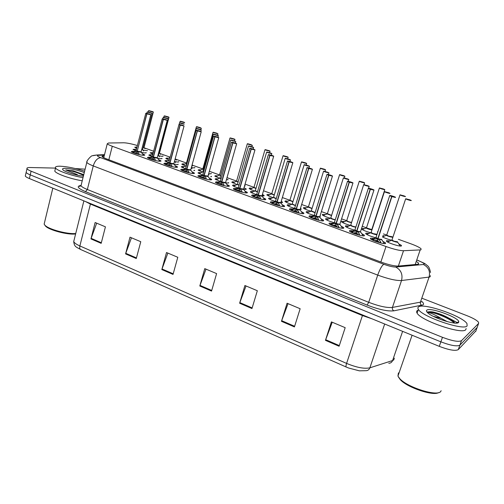 <?xml version="1.0" encoding="UTF-8"?>
<svg xmlns="http://www.w3.org/2000/svg" width="504" height="504" viewBox="0 0 504 504"><rect width="100%" height="100%" fill="white"/><g stroke="black" fill="none" stroke-linecap="round" stroke-linejoin="round"><path stroke-width="0.76" d="M263.239 197.738L265.791 199.156L265.224 199.704C262.66 199.968 252.529 196.85 251.609 195.521L252.227 194.966L254.778 195.237M301.291 211.604L303.906 213.085L303.496 213.671C301.146 214.061 290.462 210.735 289.441 209.299L289.907 208.713L292.723 209.002M320.972 218.78L323.625 220.292L323.284 220.891C321.061 221.357 310.073 217.911 308.996 216.418L309.387 215.819L312.335 216.115M341.114 226.126L343.804 227.669L343.539 228.274C341.441 228.822 330.139 225.257 328.999 223.694L329.314 223.089L332.401 223.392M361.727 233.642L364.455 235.223L364.26 235.834C362.313 236.464 350.664 232.766 349.461 231.141L349.707 230.523L352.926 230.838M282.051 204.593L284.634 206.042L284.149 206.608C281.686 206.936 271.284 203.717 270.314 202.331L270.856 201.764L273.54 202.041M244.837 191.035L247.357 192.421L246.721 192.956C244.056 193.158 234.177 190.134 233.308 188.855L234.001 188.32L236.426 188.578M226.838 184.477L229.333 185.831L228.614 186.348C225.861 186.493 216.216 183.557 215.391 182.328L216.172 181.812L218.465 182.064M209.223 178.057L211.686 179.386L210.893 179.884C208.064 179.978 198.639 177.124 197.858 175.94L198.715 175.442L200.882 175.688M191.98 171.776L194.424 173.08L193.549 173.559C190.638 173.603 181.434 170.825 180.69 169.684L181.629 169.212L183.67 169.445M175.102 165.627L177.521 166.906L176.57 167.366C173.59 167.359 164.588 164.657 163.882 163.561L164.896 163.107L166.818 163.334M158.577 159.611L160.971 160.864L159.944 161.299C156.895 161.249 148.082 158.615 147.414 157.563L148.51 157.128L150.312 157.343M142.386 153.714L144.761 154.942L143.659 155.358C140.553 155.263 131.916 152.699 131.286 151.685L132.458 151.269L134.14 151.477M382.826 241.334L385.604 242.959L385.478 243.577C383.676 244.295 371.669 240.452 370.402 238.764L370.572 238.14L373.936 238.461M262.414 194.437L264.146 195.476L263.586 195.993L262.067 195.88M256.404 194.55C253.134 193.523 251.112 192.641 250.324 191.917L250.942 191.4L253.373 191.671M320.103 215.693L319.857 216.481M314.024 215.422C309.891 214.206 307.251 213.104 306.111 212.127L306.508 211.573L309.317 211.863M334.12 222.699C329.692 221.42 326.825 220.242 325.534 219.158L325.855 218.591L328.791 218.893M351.263 232.294L353.002 231.5L356.303 231.04L354.69 230.139C349.965 228.81 346.859 227.55 345.385 226.353L345.643 225.773L348.705 226.082M300.453 208.398L301.203 208.952L300.119 209.494M294.38 208.309C290.543 207.15 288.118 206.13 287.11 205.241L287.582 204.7L290.26 204.983M281.226 201.323L282.473 202.142L281.982 202.671L280.841 202.621M275.178 201.354C271.631 200.258 269.413 199.313 268.525 198.507L269.067 197.977L271.618 198.255M375.701 237.737C370.698 236.363 367.359 235.022 365.69 233.705L365.885 233.119L369.073 233.434M244.005 187.721L246.217 188.956L245.58 189.454L243.634 189.271M238.039 187.891C235.047 186.927 233.207 186.121 232.514 185.459L233.201 184.962L235.513 185.22M228.539 182.996L228.659 182.574L227.953 183.059L225.679 182.801M220.072 181.371L215.069 179.141L215.838 178.662L218.024 178.907M202.488 174.989L197.99 172.948L198.828 172.488L200.901 172.727M185.277 168.739L181.257 166.881L182.171 166.44L184.124 166.673M178.069 164.588L178.164 164.222L177.238 164.651L174.044 164.178M168.431 162.622L164.858 160.94L165.847 160.518L167.687 160.738M161.923 158.703L162.017 158.357L161.015 158.76L157.55 158.218M151.937 156.624L148.793 155.112L149.858 154.709L151.584 154.923M146.11 152.939L146.192 152.611L145.12 152.995L141.397 152.378M135.778 150.746L133.043 149.405L135.797 149.228M398.727 243.835L401.455 245.423L401.367 246.002C399.729 246.733 387.708 242.878 386.461 241.221L386.587 240.635L389.907 240.962M254.923 191.01C251.786 190.021 249.845 189.183 249.108 188.496L249.719 188.017L252.044 188.282M273.181 197.599C269.772 196.541 267.656 195.634 266.824 194.884L267.359 194.393L269.798 194.664M310.918 211.208C306.955 210.023 304.441 208.977 303.377 208.064L303.78 207.547L306.457 207.837M330.422 218.232C326.176 216.997 323.455 215.876 322.251 214.868L322.585 214.339L325.382 214.635M350.381 225.42C345.845 224.129 342.896 222.926 341.529 221.817L341.8 221.281L344.717 221.584M370.793 232.76C366.219 231.506 363.075 230.259 361.355 229.03M291.841 204.328C288.162 203.207 285.85 202.236 284.905 201.405L285.377 200.901L287.935 201.178M237.05 184.565L231.764 182.24L232.445 181.78L234.65 182.032M227.915 179.871L228.029 179.487L226.365 179.865M219.561 178.246L214.767 176.11L215.517 175.669L217.615 175.915M211.17 173.798L211.277 173.426L210.508 173.855L208.675 173.653M202.438 172.059L198.116 170.106L198.935 169.678L200.92 169.911M194.764 167.845L194.859 167.492L194.027 167.901L191.369 167.536M185.661 165.999L181.793 164.216L182.687 163.806L184.558 164.033M178.687 162.011L178.775 161.671L177.874 162.067L174.812 161.608M169.237 160.058L165.791 158.445L166.755 158.054L168.519 158.269M162.924 156.297L163.012 155.975L162.036 156.347L158.716 155.818M152.838 154.13L150.104 152.781L152.8 152.624M147.477 150.69L142.941 150.148M136.66 148.258L134.719 147.231L136.981 147.017M397.517 241.939L397.549 241.97C398.62 242.953 391.891 241 391.702 240.269C387.929 239.306 384.836 238.184 382.429 236.912M137.371 145.517C131.355 143.785 126.806 142.871 123.738 142.783L108.505 143.01L107.264 143.766C107.831 144.396 109.5 145.228 112.266 146.248L386.007 246.525C393.8 249.272 399.634 250.671 403.521 250.721L420.172 249.908L420.972 249.782L421.054 248.774C419.586 247.407 416.134 245.732 410.703 243.741L398.393 239.312M392.868 237.321L392.251 237.101M391.476 236.823L390.461 236.458M386.618 235.072L383.412 233.919M377.805 231.903L377.414 231.758M366.395 227.795L362.237 226.296M346.62 220.676L341.573 218.862M327.279 213.715L321.382 211.598M308.347 206.905L301.65 204.492M289.825 200.239L282.36 197.555M271.694 193.712L263.498 190.764M253.94 187.324L245.051 184.124M236.552 181.068L227.002 177.629M219.523 174.938L209.343 171.272M202.841 168.934L192.056 165.054M186.65 163.535L186.48 163.057L175.487 159.094M170.15 157.172L159.743 153.424M153.613 151.219L144.308 147.867M211.365 176.728L211.478 176.331L210.697 176.797M194.544 170.591L194.651 170.213L193.794 170.661M361.57 228.356L364.48 228.69M244.698 185.333L245.127 185.674L244.497 186.133M382.845 235.639L384.691 235.948M422.232 298.349L467.032 315.699C473.124 318.118 476.954 320.305 478.523 322.245L478.605 323.448L461.488 340.679C458.678 342.14 452.34 341.019 442.474 337.315L31.109 171.19L30.246 174.875C27.928 173.924 26.561 173.093 26.145 172.387L26.328 171.606L26.145 172.387C26.561 173.093 27.928 173.924 30.246 174.875L440.874 341.838L30.246 174.875L29.383 178.561C27.071 177.597 25.704 176.759 25.294 176.041L25.477 175.247M461.488 340.679L459.881 345.158C457.052 346.664 450.721 345.555 440.874 341.838C450.721 345.555 457.052 346.664 459.881 345.158L477.149 327.455L459.881 345.158L458.275 349.619C455.433 351.175 449.102 350.085 439.267 346.355L29.383 178.561M346.185 367.006L80.785 249.562C79.771 249.045 79.462 247.836 79.871 245.946L346.588 363.409C345.914 365.545 345.801 366.755 346.254 367.038L348.642 368.021L346.254 367.038M371.883 318.767L362.433 315.548L346.588 363.409C356.649 367.542 364.411 369.016 369.873 367.832C369.136 369.716 367.819 370.673 365.91 370.698L359.327 370.831L348.642 368.021M475.902 330.901L458.275 349.619M125.584 253.896L130 237.176L140.773 241.706L136.282 258.521L125.584 253.896L125.767 253.31L136.439 257.922M90.959 238.921L95.13 222.51L105.43 226.838L101.184 243.344L90.959 238.921L91.136 238.348L101.335 242.752M239.633 303.225L244.906 285.497L257.336 290.726L251.962 308.561L239.633 303.225L239.841 302.602L252.157 307.925M281.465 321.319L287.072 303.232L300.145 308.731L294.43 326.926L281.465 321.319L281.679 320.683L294.632 326.277M325.452 340.345L331.424 321.886L345.183 327.669L339.098 346.248L325.452 340.345L325.679 339.696L339.312 345.587M161.828 269.571L166.509 252.529L177.792 257.273L173.029 274.415L161.828 269.571L162.017 268.972L173.2 273.804M199.798 285.995L204.769 268.619L216.607 273.596L211.548 291.079L199.798 285.995L200 285.39L211.724 290.455M206.004 269.136L200 285.39M167.857 253.096L162.017 268.972M332.243 322.232L325.679 339.696M288.049 303.647L281.679 320.683M246.021 285.97L239.841 302.602M96.673 223.159L91.136 238.348M131.456 237.787L125.767 253.31M104.303 155.509L103.282 155.56L101.984 156.448C102.539 157.135 104.189 157.998 106.936 159.043L380.753 261.979C388.534 264.776 394.38 266.137 398.311 266.068L418.433 264.222L418.541 263.113L416.877 261.809M75.38 168.563L85.119 169.174M31.109 171.19C28.791 170.245 27.418 169.42 27.002 168.727C26.611 167.889 27.701 167.492 30.278 167.53L55.509 168.103M477.345 326.907L475.694 331.462M403.326 195.722L400.1 194.84C400.945 195.495 402.709 196.088 405.392 196.617L403.565 195.716L402.973 195.892M386.732 234.984L388.641 236.13L392.169 236.735M403.024 195.722L401.833 195.42L402.891 195.867M392.169 236.741C392.156 237.107 390.978 236.899 388.641 236.13L386.751 234.977L388.641 236.13L392.125 236.912M402.948 195.697L399.974 194.903M409.065 199.647L405.764 198.746C404.699 198.771 410.451 200.712 411.226 200.579L409.317 199.641L408.719 199.83M391.954 239.986L393.945 241.189L397.561 241.807C397.53 242.185 396.327 241.983 393.945 241.189L397.511 241.983M408.776 199.653L407.547 199.345L408.631 199.804M391.986 239.98L393.945 241.189L391.986 239.98M408.694 199.628L405.638 198.809M372.305 239.973L374.056 239.173L377.792 238.676L377.25 240.332L377.786 239.526M391.891 196.604L395.363 197.341C396.472 197.316 390.726 195.376 389.857 195.483L394.172 196.642L395.426 197.474L391.891 196.604L378.05 238.726L380.425 241.498L380.879 242.991M375.997 237.466L377.792 238.676M381.572 239.501L381.641 239.293C381.66 239.702 380.463 239.513 378.05 238.732L381.572 239.501M391.639 196.522L389.699 195.697L391.702 196.428L377.805 238.644L375.952 237.604M391.702 196.428L392.295 196.415L391.652 196.094L393.561 196.686L391.948 196.51M378.038 238.77L377.49 240.421L379.468 242.619M374.611 240.584L378.712 241.744M377.25 240.332L374.321 240.66M441.139 390.732L440.735 391.444C437.566 396.862 407.339 387.387 399.76 378.636L397.94 376.11L398.374 373.092L399.155 372.595M418.591 306.879C423.543 302.696 462.508 316.071 466.975 323.599L467.107 325.924C463.749 330.964 422.05 316.726 418.396 309.399C417.652 308.272 417.721 307.434 418.591 306.879M466.156 328.558L465.753 329.685C462.357 334.839 420.714 320.576 417.104 313.129C416.373 311.989 416.443 311.132 417.325 310.565L418.118 310.206M433.402 316.38L441.019 318.282L447.35 321.659M458.483 322.541C456.347 325.433 432.659 317.867 427.631 312.713C426.359 311.516 426.094 310.653 426.85 310.124C430.214 307.037 458.986 317.514 458.779 321.817L458.483 322.541M454.753 323.058L452.542 320.456C447.004 316.651 440.572 313.834 433.232 312.014C430.479 311.579 428.677 311.63 427.839 312.152L427.959 312.392C430.511 312.814 434.864 314.779 441.019 318.282M438.549 392.616C433.094 396.264 407.03 387.419 400.321 379.701L398.5 377.105M454.154 321.987L453.209 321.174C447.3 317.035 440.641 313.979 433.232 312.014M454.199 323.014C448.774 317.293 428.69 310.351 427.619 312.36M75.625 233.944L75.291 233.976C67.542 234.977 49.027 230.082 45.517 226.088L44.787 225.08M83.021 177.622C71.297 175.72 56.675 170.554 55.547 167.971C54.936 166.723 56.505 166.137 60.266 166.213C67.322 166.591 75.442 168.248 84.622 171.184M65.961 169.898L68.248 170.27M73.162 174.094L77.238 175.115M83.387 176.161C76.381 175.461 64.959 171.946 62.968 169.879C61.91 168.802 62.798 168.279 65.621 168.317C71.455 168.683 77.673 170.094 84.281 172.544M83.758 174.655L73.319 170.837L65.69 169.898L77.383 174.649M82.234 180.791C70.51 178.92 55.906 173.741 54.791 171.108L55.075 169.911M75.726 233.522C67.41 234.392 48.535 229.32 44.925 225.225L44.144 224.129L44.497 222.68M83.727 174.781L73.319 170.837M83.576 175.392C77.144 172.393 71.184 170.566 65.69 169.898M382.769 188.824L379.537 187.948C380.268 188.559 381.994 189.139 384.709 189.68L383.002 188.83L382.372 188.981M366.521 227.713L368.323 228.816L371.788 229.603L384.772 189.806L379.392 188.011M382.423 188.817L381.226 188.515L382.29 188.956M366.477 227.846L366.263 227.984C366.433 228.665 372.916 230.511 371.858 229.585L366.458 227.915L371.788 229.603M382.347 188.792L382.769 188.754M362.672 182.083L359.434 181.207C360.051 181.78 361.74 182.341 364.493 182.908L362.893 182.089L362.231 182.227M351.521 222.655C349.165 222.207 347.489 221.615 346.487 220.878L348.447 221.659L346.733 220.607L348.447 221.659L351.584 222.453M362.281 182.07L361.084 181.761L362.149 182.202M362.2 182.045L359.27 181.27M343.01 175.487L339.772 174.617C340.282 175.146 341.933 175.701 344.717 176.274L342.531 175.619M327.38 213.658L331.601 215.378M342.575 175.468L341.384 175.159L342.455 175.6M344.862 176.249L339.557 174.8L327.323 213.841L329.011 214.66L327.335 213.791M342.506 175.442L339.583 174.68M323.776 169.042L320.531 168.172C320.947 168.664 322.566 169.205 325.376 169.791L323.259 169.155M308.442 206.861L312.071 208.423M323.31 169.004L322.075 168.739L323.184 169.136M308.385 207.037L309.998 207.812L308.398 206.987M323.234 168.985L320.368 168.229M356.303 231.04L356.668 230.996L356.139 232.634L356.637 231.922M373.955 190.065L370.371 189.34L356.908 231.084L359.226 233.768L359.648 235.229M354.967 229.843L356.668 230.996M370.371 189.34L373.842 190.084C375.033 190.084 369.419 188.194 368.468 188.269L370.188 189.164L356.681 230.964L354.923 229.982M360.442 231.821L360.524 231.601C360.581 232.023 359.377 231.84 356.92 231.046L360.442 231.821M356.908 231.084L356.378 232.722L358.287 234.87M353.48 232.911L357.683 234.064M356.139 232.634L353.266 232.968M330.712 224.79L332.438 223.996L336.036 223.493L335.519 225.118L335.985 224.475M352.964 182.965L349.354 182.24L336.269 223.581L338.518 226.214L338.909 227.644M334.423 222.39L336.036 223.493M349.354 182.24L352.825 182.99C352.227 182.391 350.475 181.805 347.571 181.219L349.178 182.07L336.048 223.461L334.36 222.611M339.803 224.324L339.91 224.104C339.942 224.519 338.732 224.33 336.281 223.543L339.803 224.324M349.178 182.07L351.131 182.36L349.411 182.146M336.269 223.581L335.752 225.2L337.604 227.298M332.842 225.414L337.075 226.542M335.519 225.118L332.697 225.452M310.622 217.457L312.348 216.67L315.869 216.159L315.372 217.766L315.806 217.192M332.457 176.035L328.822 175.31L316.109 216.21L318.289 218.837L318.648 220.235M314.345 215.113L315.869 216.159M328.822 175.31L332.3 176.06C331.808 175.512 330.095 174.932 327.165 174.334L328.652 175.14L315.882 216.128L314.301 215.252M316.323 216.493C318.748 217.237 319.901 217.394 319.775 216.959L316.109 216.21L319.769 216.777L332.419 176.186M328.652 175.14L330.649 175.449L328.879 175.216M316.103 216.248L315.599 217.854L317.388 219.908M312.669 218.093L316.89 219.183M315.372 217.766L312.6 218.112M290.991 210.288L292.711 209.507L296.163 208.996L295.678 210.59L296.087 210.061M312.423 169.262L308.757 168.531L296.39 209.078L298.519 211.63L298.847 212.99M294.714 207.994L296.163 208.996M308.757 168.531L312.234 169.294C311.856 168.777 310.18 168.216 307.219 167.599L308.599 168.368L296.176 208.958L294.676 208.133M296.604 209.324C299.042 210.067 300.201 210.225 300.088 209.796L296.402 209.04L300.082 209.62L312.386 169.413M308.599 168.368L310.634 168.695L308.82 168.443M296.39 209.078L295.905 210.672L297.637 212.675M295.678 210.59L292.956 210.937L297.165 211.982M387.859 192.509L384.552 191.608C383.405 191.608 389.025 193.498 389.882 193.404L388.105 192.509L387.463 192.679M371.127 232.451L372.985 233.61L376.608 234.209C376.62 234.606 375.411 234.41 372.985 233.61L376.545 234.41M387.519 192.509L386.291 192.194L387.381 192.654M389.983 193.391L384.388 191.81L371.057 232.665L372.985 233.61L371.083 232.59M387.437 192.478L384.407 191.671M367.139 185.535L363.819 184.64C364.486 185.239 366.219 185.825 369.035 186.392L367.366 185.535L369.067 186.247M350.734 225.099L352.51 226.202L350.734 225.099L352.51 226.202L355.874 227.021M367.366 185.535L365.526 185.214L366.616 185.667M366.673 185.497L363.661 184.703M346.884 178.718L343.564 177.824C344.112 178.384 345.813 178.958 348.661 179.537L347.105 178.725L346.399 178.863M330.807 217.904L332.489 218.957L335.267 219.719M346.45 178.7L345.227 178.384L346.324 178.838M348.806 179.531L343.356 178.019L330.744 218.106L332.489 218.957L330.763 218.043M346.374 178.674L343.381 177.893M327.083 172.053L323.757 171.165C324.198 171.688 325.861 172.242 328.74 172.841L327.298 172.072M311.308 210.874L315.145 212.524M328.835 172.714L326.485 172.16M328.904 172.809L323.524 171.354L311.252 211.063L312.915 211.875L311.27 211.006M326.535 172.003L323.587 171.228M304.958 162.729L301.713 161.86C302.035 162.319 303.61 162.849 306.451 163.447L305.153 162.748L306.583 163.34M289.901 200.201L292.969 201.606M305.153 162.748L303.263 162.382L304.334 162.811M306.64 163.422L301.461 162.03L289.85 200.371L291.388 201.115L289.863 200.327M304.378 162.666L301.524 161.923M286.543 156.555L283.298 155.686C283.519 156.108 285.069 156.624 287.929 157.242L285.957 156.643M271.757 193.687L274.289 194.916M285.995 156.505L284.754 156.234L285.881 156.624M288.143 157.21L283.015 155.849L271.713 193.845L273.174 194.557L271.719 193.813M285.925 156.479L283.084 155.742M268.512 150.513L265.268 149.644C265.4 150.035 266.918 150.538 269.804 151.168L267.895 150.583M253.991 187.305L256.013 188.364M267.933 150.45L266.685 150.173L267.826 150.57M270.037 151.131L264.959 149.801L253.947 187.457L255.345 188.137L253.953 187.431M267.863 150.425L265.035 149.701M250.853 144.591L247.609 143.728C247.666 144.081 249.146 144.579 252.057 145.215L250.204 144.654M236.59 181.056L238.127 181.931M250.242 144.522L248.989 144.245L250.142 144.635M251.036 144.61L252.107 145.328L247.281 143.879L236.546 181.201L237.882 181.849L236.552 181.182M250.179 144.497L247.357 143.779M307.717 165.539L304.391 164.651C304.731 165.136 306.356 165.684 309.267 166.295L307.156 165.652M292.244 203.994L295.483 205.474M307.201 165.501L305.934 165.23L307.081 165.633M309.456 166.263L304.132 164.833L292.188 204.177L293.775 204.952L292.207 204.126M307.131 165.476L307.705 165.482M288.779 159.169L285.447 158.281C285.692 158.728 287.28 159.264 290.216 159.888L288.181 159.27M273.59 197.266L276.261 198.563M288.225 159.119L286.952 158.842L288.105 159.251M290.43 159.856L285.169 158.458L273.54 197.436L275.045 198.173L273.552 197.392M288.149 159.094L285.233 158.344M270.245 152.939L266.918 152.05C267.063 152.46 268.619 152.983 271.58 153.619L269.608 153.021M255.333 190.676L257.468 191.797M269.653 152.876L268.374 152.599L269.539 153.002M271.82 153.588L266.61 152.214L255.289 190.846L256.725 191.545L255.295 190.808M269.583 152.851L266.679 152.107M252.107 146.834L248.781 145.952C248.837 146.324 250.362 146.84 253.342 147.489L251.446 146.903M237.466 184.231L239.085 185.163M251.483 146.765L250.198 146.488L251.37 146.891M253.607 147.452L248.447 146.11L237.422 184.388L238.789 185.056L237.428 184.357M251.414 146.74L248.516 146.002M271.801 203.282L273.508 202.507L276.898 201.991L276.425 203.566L276.816 203.087M292.837 162.641L289.151 161.91L277.118 202.072L279.185 204.58L279.487 205.916M275.524 201.039L276.898 201.991M289.151 161.91L292.622 162.679C292.351 162.2 290.714 161.652 287.721 161.022L288.994 161.746L276.91 201.959L275.48 201.172M277.326 202.312C279.777 203.055 280.948 203.213 280.841 202.791L277.131 202.035L280.835 202.621L292.805 162.798M288.994 161.746L291.073 162.093L289.208 161.822M277.118 202.072L276.646 203.648L278.321 205.613M273.678 203.937L277.88 204.952M276.425 203.566L273.754 203.918M253.027 196.428L254.728 195.659L258.061 195.143L257.601 196.705L257.966 196.264M273.691 156.171L269.98 155.44L258.275 195.218L260.284 197.688L260.562 198.992M256.75 194.235L258.061 195.143M269.98 155.44L273.452 156.208C273.275 155.768 271.675 155.232 268.657 154.589L269.829 155.276L258.073 195.105L256.712 194.368M258.476 195.458C260.94 196.201 262.118 196.365 262.017 195.943L258.287 195.18L262.017 195.779L273.666 156.328M269.829 155.276L271.946 155.635L270.043 155.352M258.275 195.218L257.815 196.781L259.44 198.702M254.829 197.102L259.024 198.078M257.601 196.705L254.974 197.058M234.669 189.724L239.633 188.439L239.186 189.989L239.539 189.58M254.967 149.845L251.231 149.108L239.841 188.515L241.8 190.947L242.052 192.226M238.392 187.576L239.633 188.439M251.231 149.108L254.703 149.877C254.621 149.48 253.058 148.951 250.009 148.296L251.087 148.951L239.646 188.408L238.354 187.702M243.369 189.284L239.854 188.477L243.615 189.088L254.948 150.003M251.087 148.951L253.235 149.323L251.294 149.02M239.841 188.515L239.394 190.065L240.969 191.948M236.395 190.411L240.584 191.356M239.186 189.989L236.609 190.342M233.566 138.795L230.322 137.932C230.29 138.254 231.746 138.745 234.675 139.394L232.886 138.846M219.549 174.932L220.62 175.631M232.924 138.713L231.664 138.436L232.823 138.827M232.861 138.695L230.044 137.983M216.626 133.119L213.387 132.256L215.92 133.15M202.847 168.934L203.477 169.445M215.958 133.031L214.685 132.747L215.857 133.138M215.895 133.006L213.085 132.3M200.025 127.556L196.793 126.693L199.301 127.575M182.738 164.833L186.694 163.359M199.332 127.455L198.059 127.172L199.231 127.562M199.269 127.436L196.472 126.737M183.765 122.107L180.533 121.243L183.009 122.113M183.04 121.999L181.761 121.71L182.946 122.1M182.977 121.974L180.186 121.281M167.819 116.758L164.594 115.901L168.607 117.243C169.249 117.312 169.035 117.161 167.971 116.783L167.977 116.789M159.522 153.065L159.025 153.09L159.522 152.958L168.991 117.375M167.971 116.783L165.911 116.342L166.982 116.745M167.013 116.626L164.228 115.933M152.189 111.523L148.97 110.666L152.907 111.983C153.569 112.058 153.38 111.913 152.334 111.548L151.389 111.504M144.075 147.502L143.174 147.47L144.075 147.401L153.31 112.108M151.421 111.397L150.129 111.107L151.332 111.491M143.174 147.464L143.678 147.527M151.357 111.378L148.579 110.691M234.354 140.868L231.027 139.98C231.002 140.326 232.489 140.824 235.494 141.485L234.524 140.887L234.946 139.507M219.971 177.918L221.105 178.655M230.744 140.03L233.591 140.906M233.629 140.761L230.668 140.131L219.939 178.044M216.972 135.022L213.652 134.14C213.538 134.448 215 134.94 218.024 135.607L217.148 135.047M202.841 171.732L203.509 172.28M218.32 135.557L216.178 135.047M216.216 134.908L213.337 134.184M199.949 129.295L196.629 128.413C196.44 128.696 197.87 129.175 200.913 129.856L199.2 129.326M186.064 165.677L186.291 166.005M199.231 129.2L197.927 128.911L199.13 129.308M199.168 129.175L196.295 128.457M183.273 123.688L179.959 122.806C179.695 123.058 181.094 123.53 184.162 124.217L183.443 123.713M179.607 122.85L182.435 123.688M182.467 123.562L183.248 123.65M166.937 118.194L163.63 117.319C163.296 117.539 164.663 117.999 167.744 118.698C168.405 118.768 168.185 118.61 167.095 118.22L166.144 118.201M158.445 155.389L157.916 155.415L158.439 155.276L168.134 118.831M166.169 118.081L164.852 117.791L166.074 118.182M166.112 118.062L163.252 117.35M150.935 112.814L147.628 111.938C147.225 112.134 148.567 112.587 151.66 113.293C152.34 113.368 152.151 113.217 151.08 112.839L151.093 112.839M142.626 149.663L141.681 149.631L142.626 149.562L152.076 113.425M147.225 111.964L150.047 112.789M141.681 149.631L142.222 149.701M150.079 112.669L147.628 111.932L147.143 112.046L146.796 113.375M216.707 183.166L221.609 181.881L221.502 183.04M236.653 143.653L232.892 142.916L221.81 181.957L223.713 184.351L223.94 185.604M232.892 142.916L236.363 143.69C236.37 143.325 234.839 142.808 231.771 142.141L232.76 142.764L221.615 181.849L220.374 181.226L221.609 181.881M222.006 182.19C224.482 182.933 225.679 183.103 225.597 182.694L221.823 181.925L225.603 182.542L236.634 143.81M221.615 181.849L221.962 181.415M221.81 181.957L221.376 183.494L222.9 185.333M218.358 183.866L222.541 184.779M221.174 183.418L218.635 183.777M221.823 181.919L225.326 182.732M199.13 176.746L203.963 175.468L203.855 176.639M218.736 137.592L214.956 136.855L204.164 175.543L206.016 177.893L206.218 179.122M203.648 175.512L202.627 174.926L202.835 174.68L203.963 175.468M214.956 136.855L218.415 137.636C218.516 137.302 217.016 136.798 213.929 136.118L214.824 136.704L203.975 175.436L202.835 174.686M207.982 176.274L204.177 175.505L207.982 176.135L218.723 137.756M214.824 136.704L217.041 137.107L215.019 136.773M204.164 175.543L203.742 177.061L205.216 178.87M200.838 177.471L204.889 178.347M203.54 176.986L201.046 177.351M204.177 175.505L207.673 176.318M181.925 170.465L186.694 169.186L186.587 170.365M197.398 130.927L200.857 131.708C201.033 131.412 199.571 130.914 196.459 130.227L201.222 131.739L197.398 130.927L186.889 169.262L188.691 171.574L188.874 172.784M185.623 168.437L186.694 169.186M190.732 169.993L186.902 169.224L190.732 169.867L201.191 131.834M197.196 130.864L196.037 130.372L196.453 130.221C195.823 130.177 196.094 130.36 197.272 130.782L186.707 169.155L185.585 168.563M197.272 130.782L199.521 131.191L197.461 130.845M186.889 169.262L186.48 170.768L187.91 172.538M183.721 171.215L187.608 172.047M186.285 170.692L183.834 171.064M186.902 169.224L190.399 170.037M165.079 164.317L169.791 163.038L169.678 164.228M180.212 125.124L183.664 125.906C183.922 125.641 182.492 125.156 179.361 124.457L184.061 125.943L180.212 125.124L169.98 163.107L171.732 165.394L171.896 166.572M168.764 162.326L169.791 163.038M173.849 163.85L169.993 163.076L173.842 163.724L184.036 126.038M180.016 125.061L178.914 124.595L179.355 124.457C178.7 124.393 178.939 124.57 180.092 124.979L169.798 163.006L168.733 162.452M169.98 163.107L169.577 164.6L170.969 166.339M166.969 165.098L170.686 165.885M169.388 164.531L166.975 164.903M169.993 163.076L173.483 163.894M148.585 158.294L153.235 157.021L153.121 158.212M163.384 119.442L166.837 120.229C167.171 119.99 165.766 119.517 162.622 118.805C161.935 118.736 162.149 118.9 163.271 119.303L162.143 118.931L162.616 118.805L167.259 120.273L163.384 119.442L153.43 157.053L155.125 159.34L155.27 160.493M152.258 156.341L153.235 157.021M157.305 157.834L153.43 157.059L157.305 157.714L167.233 120.362M163.195 119.379L153.248 156.983L152.227 156.46M163.271 119.303L165.577 119.738L163.453 119.366M153.424 157.09L153.027 158.565L154.375 160.266M150.57 159.1L154.123 159.844M152.844 158.502L150.476 158.873M153.43 157.053L156.914 157.872M132.426 152.391L137.019 151.124L136.905 152.321M146.91 113.879L150.35 114.666C150.759 114.458 149.386 113.992 146.223 113.274C153.43 115.145 149.921 114.496 150.803 114.717L146.91 113.879L137.201 151.187L138.858 153.405L138.984 154.539M136.086 150.469L137.019 151.124M141.107 151.937L137.214 151.156L141.107 151.83L150.778 114.799M146.721 113.816L145.719 113.394L146.217 113.274C145.511 113.192 145.706 113.35 146.796 113.74L137.334 150.683M146.796 113.74L149.134 114.188L146.979 113.803M137.201 151.187L136.823 152.655L138.127 154.325M134.505 153.222L137.894 153.934M136.634 152.592L134.31 152.964M137.214 151.156L140.685 151.975M415.17 264.6L420.172 249.908M398.362 266.062L403.521 250.721M380.866 262.023L386.007 246.525M108.839 159.755L112.266 146.248M384.678 324.009L369.873 367.832L392.597 360.53L393.731 359.963L394.355 358.155M388.779 363.271C390.619 363.226 391.891 362.319 392.597 360.53L402.614 331.349M74.107 240.011L73.716 241.573C74.315 242.915 76.362 244.377 79.871 245.946L90.405 204.088L85.371 201.48M439.267 346.355L442.474 337.315M362.615 314.975L362.433 315.548L90.405 204.088L90.512 203.584M104.416 155.043L98.33 155.333C96.516 155.528 97.31 156.303 100.718 157.657L383.853 264.279C389.082 266.162 393.019 267.076 395.671 267.026L424.028 264.442C424.784 263.699 422.572 262.313 417.394 260.291M430.416 275.65L430.095 276.822L429.08 277.087L420.424 302.142L421.47 301.783M421.829 301.468C423.637 303.036 424.021 304.177 422.976 304.882L393.876 310.829C387.841 311.497 378.926 309.582 367.132 305.09L85.472 191.627C77.906 188.357 76.287 186.316 80.602 185.497L80.886 185.466M478.605 323.448L477.149 327.455M423.505 264.556C428.57 267.221 430.429 271.398 429.08 277.087L401.531 280.52L392.427 307.427L420.424 302.142C420.09 303.547 420.55 304.599 421.81 305.304M395.671 267.026C401.001 269.898 402.954 274.397 401.531 280.52C396.226 280.778 388.288 278.97 377.716 275.102L368.695 302.305C379.153 306.274 387.059 307.982 392.427 307.427C392.074 308.933 392.559 310.067 393.876 310.829M383.853 264.279C381.919 265.482 379.871 269.086 377.716 275.102L93.253 165.917L87.356 189.51L368.695 302.305L367.132 305.09M100.718 157.657C97.367 158.023 94.878 160.776 93.253 165.917C89.662 164.518 87.507 163.346 86.801 162.401L87.066 161.4M81.295 184.571L81.005 185.743C81.68 186.808 83.796 188.061 87.356 189.51L85.472 191.627M93.391 155.459L96.894 155.005L98.33 155.333M102.873 157.179L103.282 155.56M392.125 236.867L392.156 236.899C393.227 237.85 386.663 235.948 386.486 235.255L386.707 235.116M405.474 196.604L399.956 195.035L386.681 235.185L382.46 236.811M411.296 200.567L405.619 198.948L391.936 240.118M397.618 242.147L400.195 246.04M377.42 238.72L375.713 237.768L371.354 239.463M381.597 239.431L381.641 239.476C381.793 239.917 380.671 239.772 378.277 239.035M375.921 237.699L389.712 195.552M378.246 238.121L377.805 238.638M371.209 239.375L371.587 239.375M381.711 239.652L384.376 243.621M380.425 241.498L380.01 242.764M380.703 242.128L380.451 242.884M373.344 239.444L373.054 240.332M374.056 239.173L373.596 240.572M427.688 311.844C433.56 312.656 440.187 314.584 447.571 317.621M449.631 318.515L457.764 322.9M342.468 222.484L346.689 220.739M364.613 182.902L359.245 181.396L346.67 220.796M331.538 215.567L327.14 213.923L323.184 215.523M312.014 208.606L308.209 207.113L304.315 208.719M325.54 169.766L320.305 168.349L308.385 207.031M360.536 231.79C360.681 232.231 359.547 232.086 357.141 231.342M370.125 189.258L368.304 188.332M357.109 230.454L356.681 230.958M350.28 231.758L350.614 231.758M360.606 231.966L363.233 235.866M359.226 233.768L358.823 235.015M359.491 234.385L359.251 235.129M352.302 231.764L352.019 232.653M353.002 231.5L352.554 232.886M335.677 223.537L334.379 222.529M339.923 224.293C340.055 224.727 338.915 224.576 336.496 223.833M349.114 182.164L347.388 181.282M336.458 222.97L336.048 223.455M339.992 224.456L342.581 228.293M338.518 226.214L338.134 227.443M338.77 226.825L338.543 227.55M331.752 224.261L331.474 225.149M332.438 223.996L332.004 225.376M315.523 216.203L314.087 215.397L309.941 217.098M328.589 175.228L326.989 174.397M316.285 215.649L315.882 216.121M318.289 218.837L317.911 220.046M318.528 219.435L318.308 220.147M311.667 216.934L311.396 217.816M312.348 216.67L311.919 218.043M295.823 209.04L294.468 208.278L290.386 209.973M308.53 168.456L307.024 167.662M296.566 208.492L296.176 208.958M298.519 211.63L298.154 212.814M298.74 212.216L298.526 212.915M292.036 209.771L291.772 210.653M292.711 209.507L292.295 210.874M376.576 234.404L376.608 234.392C377.679 235.355 371.032 233.453 370.856 232.741L366.641 234.392M355.811 227.228C353.417 226.825 351.635 226.214 350.475 225.376L350.696 225.231M369.155 186.367L363.636 184.836L350.671 225.301M335.21 219.908C332.854 219.391 331.304 218.812 330.548 218.182L326.472 219.832M315.088 212.713L311.069 211.144L307.049 212.795M292.918 201.783L289.68 200.453L285.844 202.054M274.239 195.092L271.543 193.933L267.756 195.527M255.963 188.54L253.783 187.545L250.047 189.132M238.077 182.108L236.389 181.289L232.703 182.87M295.426 205.663L292.011 204.259L288.055 205.903M307.711 165.482L304.202 164.713M276.211 198.752L273.363 197.524L269.464 199.162M257.418 191.98L255.112 190.928L251.276 192.566M239.035 185.34L237.252 184.477L233.459 186.108M276.564 202.035L275.285 201.31L271.265 203.005M288.924 161.841L287.5 161.085M277.288 201.499L276.91 201.953M279.185 204.58L278.838 205.752M279.399 205.159L279.197 205.84M272.847 202.766L272.582 203.641M273.508 202.507L273.099 203.862M257.727 195.18L256.523 194.5L252.561 196.182M269.76 155.364L268.411 154.646M258.439 194.657L258.073 195.105M260.284 197.688L259.944 198.841M260.486 198.255L260.291 198.929M254.079 195.917L253.821 196.793M254.728 195.659L254.337 197.007M239.306 188.483L238.165 187.834L234.259 189.51M239.854 188.483L243.621 189.239C243.703 189.662 242.512 189.491 240.043 188.748M251.017 149.039L249.745 148.352M240.005 187.961L239.646 188.401M241.8 190.947L241.466 192.081M241.989 191.507L241.8 192.163M235.721 189.214L235.469 190.09M236.363 188.962L235.979 190.304M220.569 175.808L219.511 175.058M234.952 139.35L229.969 138.077L219.505 175.077L215.706 176.74M203.427 169.621L202.81 169.054L199.055 170.724M216.789 133.138L217.703 133.793L213.009 132.388L202.81 169.067M200.189 127.581L201.02 128.199L196.39 126.819L186.442 163.183M183.922 122.126L184.678 122.724L180.104 121.363L179.72 122.787M159.491 153.084L158.981 153.26M167.977 116.783L168.657 117.35L164.14 116.014L163.794 117.344M144.049 147.521L143.13 147.634M152.34 111.548L152.951 112.083L148.491 110.767L148.163 112.033M221.054 178.838L219.769 178.158L216.021 179.777M203.458 172.456L202.803 171.858M218.327 135.563L213.268 134.285L202.803 171.883L198.941 173.584M186.241 166.188L186.026 165.803L182.209 167.511M200.113 129.32L200.964 129.963L196.22 128.552L186.026 165.816M158.413 155.402L157.872 155.591M167.095 118.22L167.794 118.805L163.17 117.438L162.798 118.831M142.601 149.682L141.637 149.808M221.287 181.925L220.387 181.188M232.684 142.846L231.481 142.197M216.342 182.983L220.418 181.062M223.713 184.351L223.392 185.466M223.896 184.899L223.713 185.548M217.759 182.662L217.514 183.532M218.396 182.41L218.018 183.739M207.969 176.28C208.051 176.683 206.842 176.513 204.353 175.77M214.748 136.792L213.608 136.168M204.315 175.008L203.975 175.43M206.016 177.893L205.708 178.996M206.186 178.435L206.01 179.071M200.183 176.243L199.937 177.112M200.812 175.997L200.441 177.32M186.386 169.231L185.422 168.676L181.654 170.333M190.714 170.006C190.789 170.402 189.573 170.232 187.072 169.483M185.579 168.588L196.113 130.271M187.034 168.733L186.707 169.155M188.691 171.574L188.395 172.664M188.855 172.11L188.685 172.733M182.977 169.968L182.738 170.831M183.595 169.722L183.236 171.032M169.483 163.088L168.569 162.559L164.852 164.203M173.823 163.863C173.893 164.254 172.67 164.077 170.157 163.328M168.727 162.464L178.989 124.494M170.119 162.59L169.798 163.006M171.732 165.394L171.442 166.459M171.889 165.917L171.719 166.528M166.131 163.819L165.898 164.682M166.742 163.573L166.396 164.877M152.933 157.065L152.069 156.568L148.39 158.199M157.286 157.847C157.343 158.231 156.114 158.054 153.594 157.305M152.221 156.473L162.225 118.843M153.556 156.58L153.248 156.983M155.125 159.34L154.848 160.392M155.27 159.856L155.112 160.455M149.638 157.796L149.411 158.653M150.242 157.557L149.902 158.848M136.723 151.168L136.055 150.595L137.025 151.093M141.082 151.956C141.139 152.334 139.904 152.151 137.371 151.402M132.262 152.315L136.055 150.602L145.801 113.305M138.858 153.405L138.587 154.445M138.997 153.915L138.846 154.507M133.478 151.899L133.258 152.756M134.077 151.66L133.743 152.945M103.755 157.67L107.264 143.766M245.127 185.674L245.007 186.077M401.455 245.423L401.253 246.028M246.217 188.956L246.084 189.397M282.473 202.142L282.328 202.621M301.203 208.952L301.052 209.45M320.355 215.914L320.191 216.436M264.146 195.476L264.008 195.936M385.604 242.959L385.396 243.596M144.761 154.942L144.667 155.295M160.971 160.864L160.87 161.23M177.521 166.906L177.414 167.297M194.424 173.08L194.311 173.489M211.686 179.386L211.567 179.815M229.333 185.831L229.2 186.285M247.357 192.421L247.218 192.893M284.634 206.042L284.476 206.558M364.455 235.223L364.26 235.834M343.804 227.669L343.615 228.262M323.625 220.292L323.448 220.859M303.906 213.085L303.742 213.627M265.791 199.156L265.639 199.647M346.204 367.019L80.785 249.562M80.672 249.512C75.896 246.828 74.39 246.903 73.716 241.573L83.885 200.869M25.294 176.041L27.002 168.727M418.131 264.317L418.541 263.113M430.517 272.456C429.792 269.01 428.917 266.868 427.877 266.024L424.79 263.535L417.469 260.184M104.517 154.652L96.894 155.005L92.522 155.749C91.741 154.974 85.963 161.249 86.801 162.401L81.005 185.743L79.582 186.448C79.122 186.209 79.607 185.926 81.043 185.598M392.232 237.069L392.711 237.793M405.38 196.466L403.565 195.716M391.702 240.269L387.412 241.914M411.195 200.416L409.317 199.641M455.881 323.108L458.779 321.817M418.396 309.399L417.104 313.129M412.089 335.229L397.94 376.11M400.321 379.701L399.76 378.636M452.542 320.456L453.209 321.174M55.547 167.971L54.791 171.108M52.819 188.149L44.144 224.129M45.517 226.088L44.925 225.225M362.181 229.591L366.458 227.915M366.452 227.909L379.367 188.137L382.775 188.754M384.728 189.542L382.996 188.83M364.575 183.021L364.052 184.653M364.537 182.769L362.893 182.089M344.824 176.394L344.339 177.944M344.793 176.148L343.224 175.499M325.508 169.911L325.049 171.404M325.477 169.678L323.984 169.054M373.861 189.92L368.285 188.477L354.898 230.063M373.911 190.21L360.524 231.601M354.69 230.139L350.412 231.834M329.944 224.381L334.354 222.611L347.565 181.213C351.131 181.837 353.821 183.21 352.882 182.839M352.926 183.116L339.91 224.104M332.382 175.921L326.932 174.529L314.282 215.321M319.851 217.123L322.409 220.897M312.354 169.161L306.961 167.794L294.657 208.196M300.163 209.954L302.702 213.671M389.888 193.246L388.099 192.509M346.33 227.027L350.671 225.307M369.111 186.518L368.55 188.269M348.762 179.663L348.245 181.308M348.724 179.399L347.105 178.725M328.873 172.96L328.381 174.548M306.615 163.567L306.167 165.022M288.118 157.361L287.696 158.785M288.093 157.147L286.732 156.574M270.018 151.282L269.608 152.687M269.999 151.08L268.695 150.532M252.302 145.335L251.899 146.727M309.424 166.408L308.952 167.952M309.393 166.175L307.925 165.558M290.405 160.007L289.951 161.513M280.967 202.198L281.282 202.658M290.373 159.774L288.975 159.188M271.795 153.739L271.36 155.219M262.263 194.96L262.968 195.98M271.769 153.518L270.434 152.958M253.588 147.603L253.166 149.071M253.569 147.401L252.29 146.859M292.78 162.553L287.438 161.204L275.468 201.228M280.917 202.948L283.437 206.608M273.641 156.095L268.349 154.766L256.7 194.412M262.093 196.094L264.6 199.697M254.923 149.782L249.675 148.466L238.342 187.746M243.684 189.391L246.179 192.944M234.933 139.331L233.736 138.821M217.948 133.806L217.564 135.192M201.298 128.218L200.913 129.623M191.955 165.425L192.396 166.043M170.037 157.607L166.742 159.056M175.335 158.886L176.274 160.165M153.298 152.397L151.055 153.392M159.585 153.203L160.467 154.413M136.912 147.288L135.677 147.836M144.138 147.641L144.976 148.775M235.771 141.605L235.355 143.06M218.327 135.733L217.917 137.189M208.511 174.245L208.965 174.882M201.247 129.982L200.838 131.456M191.337 167.656L192.087 168.695M179.122 124.431L179.525 122.938L179.953 122.806L183.254 123.65M169.394 159.988L165.816 161.564M174.642 161.374L175.568 162.647M152.769 154.4L149.757 155.736M158.508 155.534L159.384 156.725M136.489 148.919L134.014 150.022M142.689 149.808L143.52 150.929M236.622 143.602L231.405 142.304L220.374 181.226M225.679 182.839L228.161 186.341M198.815 176.589L202.797 174.844L213.532 136.275L218.711 137.567M208.051 176.419L210.527 179.878M190.802 170.144L193.265 173.546M173.912 163.995L176.362 167.353M157.374 157.979L159.818 161.293M141.177 152.082L143.608 155.358"/></g></svg>
